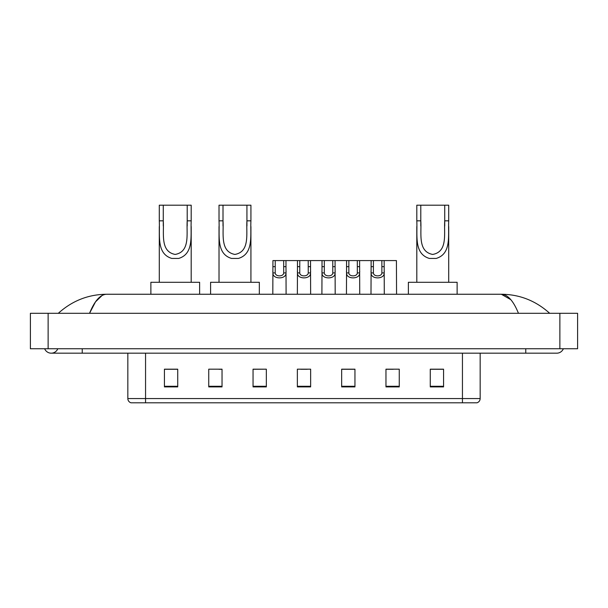 <?xml version="1.0" encoding="UTF-8"?>
<svg xmlns="http://www.w3.org/2000/svg" width="608" height="608" viewBox="0 0 608 608"><rect width="100%" height="100%" fill="white"/><g stroke="black" fill="none" stroke-linecap="round" stroke-linejoin="round"><path stroke-width="0.91" d="M44.65 348.749A7.091 7.091 0 0 0 57.798 348.749A7.091 7.091 0 0 1 44.65 348.749A7.091 7.091 0 0 0 51.224 353.18A7.091 7.091 0 0 1 44.65 348.749M563.35 348.749A7.091 7.091 0 0 1 556.776 353.18A7.091 7.091 0 0 0 563.35 348.749A7.091 7.091 0 0 1 556.776 353.18A7.091 7.091 0 0 0 563.35 348.749M518.457 313.302C513.372 300.793 507.665 294.439 501.326 294.249L106.674 294.249C100.335 294.439 94.628 300.793 89.543 313.302L95.509 301.849L102.068 295.503M48.123 313.302L577.6 313.302L577.6 348.749L30.4 348.749L30.4 313.302L48.123 313.302L48.123 348.749M548.18 311.934L549.685 313.302C535.739 300.747 519.62 294.394 501.326 294.249L510.788 299.645M59.82 311.934L58.315 313.302C72.192 300.77 88.312 294.424 106.674 294.249M462.445 402.808L462.445 398.552L480.168 398.552C480.046 400.68 478.982 402.093 476.976 402.808L131.024 402.808A4.431 4.431 0 0 1 127.832 398.552L127.832 353.18M443.566 386.901L443.566 369.178L430.274 369.178L430.274 386.901L443.566 386.901M399.258 386.901L399.258 369.178L385.966 369.178L385.966 386.901L399.258 386.901M354.95 386.901L354.95 369.178L341.658 369.178L341.658 386.901L354.95 386.901M177.726 386.901L177.726 369.178L164.434 369.178L164.434 386.901L177.726 386.901M222.034 386.901L222.034 369.178L208.742 369.178L208.742 386.901L222.034 386.901M266.342 386.901L266.342 369.178L253.05 369.178L253.05 386.901L266.342 386.901M310.642 386.901L310.642 369.178L297.358 369.178L297.358 386.901L310.642 386.901M454.381 402.808L145.555 402.808L145.555 398.552L462.445 398.552L462.445 353.18M386.589 369.269L393.239 369.269M266.342 369.178L253.05 369.269L266.342 369.178M219.017 369.269L222.034 369.269M349.767 369.269L344.143 369.269M300.679 369.269L307.321 369.269M177.726 369.269L164.434 369.269M354.95 369.269L341.658 369.269M443.566 369.269L430.274 369.269M163.278 205.192L191.193 205.192L191.193 220.833C190.471 235.418 194.188 253.749 178.691 258.43L171.79 258.43C156.286 253.726 160.01 235.372 159.288 220.833L159.288 205.192L163.278 205.192L163.278 225.963M159.288 220.833L163.278 220.833C164.13 233.388 160.018 251.575 175.157 254.433C190.486 251.758 186.352 233.464 187.203 220.833L187.203 205.192M191.193 220.833L187.203 220.833L187.203 226.032M159.288 226.533L159.288 282.287M191.193 226.564L191.193 282.287M199.614 294.249L199.614 282.287L150.875 282.287L150.875 294.249M223.007 205.192L250.922 205.192L250.922 220.833C250.2 235.418 253.916 253.749 238.42 258.43L231.519 258.43C216.007 253.726 219.739 235.372 219.017 220.833L219.017 205.192L223.007 205.192L223.007 225.963M219.017 220.833L223.007 220.833C223.858 233.388 219.746 251.575 234.878 254.433C250.207 251.758 246.08 233.464 246.932 220.833L246.932 205.192M250.922 220.833L246.932 220.833L246.932 226.032M219.017 226.533L219.017 282.287M250.922 226.564L250.922 282.287M259.335 294.249L259.335 282.287L210.596 282.287L210.596 294.249M420.797 205.192L448.712 205.192L448.712 220.833C447.99 235.418 451.706 253.749 436.21 258.43L429.309 258.43C413.797 253.726 417.529 235.372 416.807 220.833L416.807 205.192L420.797 205.192L420.797 225.963M416.807 220.833L420.797 220.833C421.648 233.388 417.536 251.575 432.668 254.433C447.997 251.758 443.87 233.464 444.722 220.833L444.722 205.192M448.712 220.833L444.722 220.833L444.722 226.032M416.807 226.533L416.807 282.287M448.712 226.564L448.712 282.287M457.125 294.249L457.125 282.287L408.386 282.287L408.386 294.249M275.226 260.581L275.211 272.924C275.363 276.853 283.548 276.853 283.7 272.924L283.678 260.581L272.939 260.581L272.81 294.249M283.678 260.581L285.965 260.581L286.102 294.249M286.102 271.32L285.98 272.924C286.505 279.52 272.399 279.52 272.931 272.924L272.81 271.32M299.774 260.581L299.752 272.924C299.911 276.853 308.089 276.853 308.248 272.924L308.226 260.581L297.487 260.581L297.358 294.249M308.226 260.581L310.513 260.581L310.642 294.249M310.642 271.32L310.521 272.924C311.053 279.52 296.947 279.52 297.479 272.924L297.358 271.32M324.322 260.581L324.3 272.924C324.452 276.853 332.637 276.853 332.789 272.924L332.774 260.581L322.035 260.581L321.898 294.249M332.774 260.581L335.061 260.581L335.19 294.249M335.19 271.32L335.069 272.924C335.601 279.52 321.495 279.52 322.02 272.924L321.898 271.32M348.863 260.581L348.848 272.924C349 276.853 357.185 276.853 357.337 272.924L357.322 260.581L346.583 260.581L346.446 294.249M357.322 260.581L359.602 260.581L359.738 294.249M359.738 271.32L359.617 272.924C360.149 279.52 346.036 279.52 346.568 272.924L346.446 271.32M373.411 260.581L373.396 272.924C373.548 276.853 381.733 276.853 381.885 272.924L381.87 260.581L371.131 260.581L370.994 294.249M381.87 260.581L384.15 260.581L384.286 294.249M384.286 271.32L384.165 272.924C384.697 279.52 370.584 279.52 371.116 272.924L370.994 271.32M285.965 260.581L297.487 260.581M310.513 260.581L322.035 260.581M335.061 260.581L346.583 260.581M359.602 260.581L371.131 260.581M384.15 260.581L396.424 260.581L396.56 294.249M525.76 348.749L525.76 353.18L556.776 353.18M82.24 348.749L82.24 353.18L525.76 353.18M559.877 313.302L559.877 348.749M127.832 398.552L145.555 398.552L145.555 353.18M310.642 386.285L297.358 386.285M266.342 386.285L253.05 386.285M222.034 386.285L208.742 386.285M177.726 386.285L164.434 386.285M354.95 386.285L341.658 386.285M399.258 386.285L385.966 386.285M443.566 386.285L430.274 386.285M171.79 258.43L178.691 258.43M231.519 258.43L238.42 258.43M429.309 258.43L436.21 258.43M285.98 272.924L283.7 272.924M275.211 272.924L272.931 272.924M275.226 266.654L272.939 266.654M285.965 266.654L283.678 266.654M310.521 272.924L308.248 272.924M299.752 272.924L297.479 272.924M299.774 266.654L297.487 266.654M310.513 266.654L308.226 266.654M335.069 272.924L332.789 272.924M324.3 272.924L322.02 272.924M324.322 266.654L322.035 266.654M335.061 266.654L332.774 266.654M359.617 272.924L357.337 272.924M348.848 272.924L346.568 272.924M348.863 266.654L346.583 266.654M359.602 266.654L357.322 266.654M384.165 272.924L381.885 272.924M373.396 272.924L371.116 272.924M373.411 266.654L371.131 266.654M384.15 266.654L381.87 266.654M82.24 353.18L51.224 353.18M480.168 398.552L480.168 353.18"/></g></svg>
